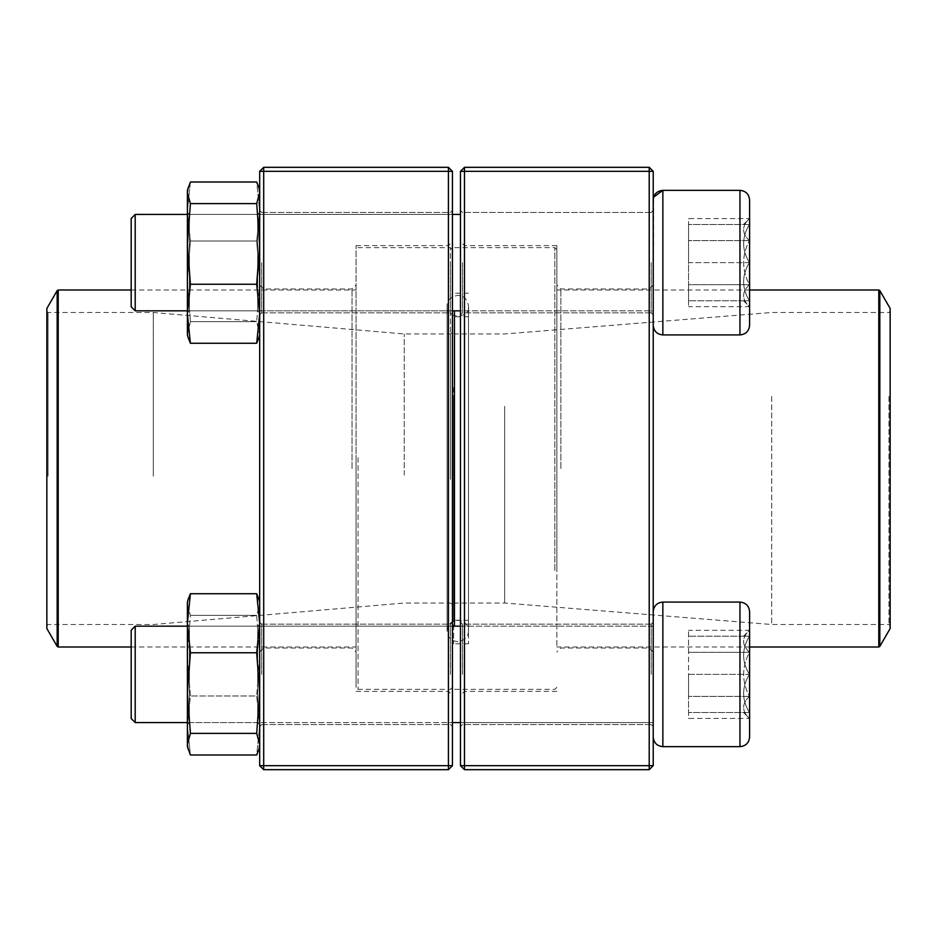 <?xml version="1.0" encoding="UTF-8"?>
<svg xmlns="http://www.w3.org/2000/svg" width="937" height="937" viewBox="0 0 937 937"><rect width="100%" height="100%" fill="white"/><g stroke="black" fill="none" stroke-linecap="round" stroke-linejoin="round"><path stroke-width="0.7" stroke-dasharray="4.68 3.51" d="M464.483 769.675L649.212 769.675L649.212 765.658L464.483 765.658L464.483 171.342L649.212 171.342L649.212 765.658L653.218 765.658L653.218 171.342L649.212 167.325L464.483 167.325L460.465 171.342L460.465 765.658L464.483 765.658L464.483 769.675L460.465 765.658M653.218 468.5L653.218 652.023L653.218 468.5M653.218 262.629L653.218 325.28L653.218 262.629M653.218 674.371L653.218 611.72L653.218 674.371M460.465 468.5L460.465 695.383L460.465 468.5M460.465 262.629L460.465 314.832L460.465 262.629M460.465 674.371L460.465 726.573L460.465 674.371M651.215 262.629L651.215 312.829L651.215 262.629M462.48 262.629L462.48 312.829L462.48 262.629M651.215 674.371L651.215 624.171L651.215 674.371M462.48 674.371L462.48 624.171L462.48 674.371M464.483 468.5L464.483 245.623L464.483 468.5M556.847 468.5L556.847 245.623L556.847 468.5M649.212 468.5L649.212 288.994L649.212 468.5M560.865 468.5L560.865 288.994L560.865 468.5M464.483 167.325L464.483 171.342L460.465 171.342M653.218 171.342L649.212 171.342L649.212 167.325M653.218 765.658L649.212 769.675M749.6 262.629L749.6 325.28L749.6 262.629M135.197 262.629L135.197 310.826L135.197 262.629M131.18 262.629L131.18 306.809L131.18 262.629M749.401 262.629L749.401 300.777C741.706 288.151 741.706 275.431 749.401 262.629C741.706 250.003 741.706 237.284 749.401 224.482L749.401 262.629L749.401 224.482C741.729 224.482 741.729 224.482 749.401 224.482C741.729 224.482 741.729 224.482 749.401 224.482C741.706 237.12 741.706 249.839 749.401 262.629C741.706 275.267 741.706 287.987 749.401 300.777L749.401 262.629L688.566 262.629L688.566 300.777L688.566 224.482L688.566 262.629L749.401 262.629M749.401 300.777L749.401 306.68L749.401 300.777C741.729 300.777 741.729 300.777 749.401 300.777C741.729 300.777 741.729 300.777 749.401 300.777L688.566 300.777L749.401 300.777M749.401 224.482L688.566 224.482L749.401 224.482M743.498 224.482L749.6 218.579L749.401 284.661C741.706 291.957 741.706 299.29 749.401 306.68L749.401 284.661L749.401 306.68C741.706 299.395 741.706 292.051 749.401 284.661C741.729 269.985 741.729 255.297 749.401 240.61C741.706 233.313 741.706 225.969 749.401 218.579C741.706 225.876 741.706 233.219 749.401 240.61L749.401 218.579L688.566 218.579L688.566 240.61L688.566 218.579M739.961 334.919L662.857 334.919L662.857 190.352L662.857 262.629L662.857 190.352L739.961 190.352L739.961 334.919C745.817 334.345 749.026 331.136 749.6 325.28L749.6 199.991M653.218 199.991L653.218 325.28L653.639 197.168M135.197 310.826L135.197 214.444L131.18 218.462L131.18 306.809L135.197 310.826L653.218 310.826L653.218 214.444L653.218 310.826L460.465 310.826M187.4 310.826L452.442 310.826M749.401 284.661L749.401 240.61C741.729 255.297 741.729 269.985 749.401 284.661L688.566 284.661L688.566 240.61L688.566 306.68L688.566 284.661L749.401 284.661M749.401 240.61L688.566 240.61L749.401 240.61M743.498 300.777L749.6 306.68L688.566 306.68M749.6 674.371L749.6 611.72L749.6 674.371M135.197 722.556L135.197 626.174L135.197 722.556L135.197 626.174L653.218 626.174L653.218 722.556L653.218 626.174L460.465 626.174M135.197 626.174L131.18 630.191L131.18 718.538M749.401 674.371L749.401 636.223C741.706 648.849 741.706 661.569 749.401 674.371C741.706 686.997 741.706 699.716 749.401 712.518L749.401 674.371L749.401 712.518C741.729 712.518 741.729 712.518 749.401 712.518C741.729 712.518 741.729 712.518 749.401 712.518C741.706 699.88 741.706 687.161 749.401 674.371C741.706 661.733 741.706 649.013 749.401 636.223L749.401 674.371L688.566 674.371L688.566 712.518L688.566 674.371L749.401 674.371M749.401 636.223L749.401 630.32L749.401 636.223C741.729 636.223 741.729 636.223 749.401 636.223C741.729 636.223 741.729 636.223 749.401 636.223L688.566 636.223L749.401 636.223M749.401 712.518L688.566 712.518L749.401 712.518M743.498 712.518L749.6 718.421L749.401 652.339C741.706 645.043 741.706 637.71 749.401 630.32L749.401 652.339L749.401 630.32C741.706 637.605 741.706 644.949 749.401 652.339C741.729 667.015 741.729 681.703 749.401 696.39C741.706 703.687 741.706 711.031 749.401 718.421C741.706 711.124 741.706 703.781 749.401 696.39L749.401 718.421L688.566 718.421L688.566 696.39L688.566 718.421M749.6 737.009L749.6 611.72C749.026 605.864 745.817 602.655 739.961 602.081L739.961 746.648M662.857 746.648L662.857 602.081L662.857 746.648L662.857 602.081L739.961 602.081M653.218 737.009L653.218 611.72L653.218 737.009M749.401 652.339L749.401 696.39C741.729 681.703 741.729 667.015 749.401 652.339L688.566 652.339L688.566 696.39L688.566 630.32L688.566 652.339L749.401 652.339M749.401 696.39L688.566 696.39L749.401 696.39M743.498 636.223L749.6 630.32L688.566 630.32M468.488 387.508L468.488 643.778L468.488 387.508M468.488 398.389L468.488 620.235L468.488 398.389M452.442 386.946L452.442 644.984L452.442 386.946M452.442 367.363L452.442 687.36L452.442 367.363M554.833 570.563L554.833 247.637L554.833 570.563M454.445 626.174L454.445 310.826M556.847 569.637L556.847 249.64L556.847 569.637M556.847 386.021L556.847 646.998L556.847 386.021M890.15 308.472L890.15 628.528M890.15 395.847L890.15 625.717L890.15 395.847M888.944 396.41L888.944 624.51L888.944 396.41M771.69 396.41L771.69 624.51L771.69 396.41M504.645 406.33L504.645 603.03L504.645 406.33M454.445 406.33L454.445 603.03L454.445 406.33M452.442 405.405L452.442 605.033L452.442 405.405M452.442 398.939L452.442 619.029L452.442 398.939M452.442 475.211L452.442 331.967L452.442 475.211M452.442 479.252L452.442 249.64L452.442 479.252M358.063 457.643L358.063 689.363L358.063 457.643M450.428 479.357L450.428 247.637L450.428 479.357M356.06 457.748L356.06 687.36L356.06 457.748M356.06 477.273L356.06 290.001L356.06 477.273M46.85 628.528L46.85 308.472M46.85 476.23L46.85 311.283L46.85 476.23M48.056 476.172L48.056 312.489L48.056 476.172M153.27 476.172L153.27 312.489L153.27 476.172M404.245 475.118L404.245 333.97L404.245 475.118M450.428 475.118L450.428 333.97L450.428 475.118M263.695 769.675L448.425 769.675L452.442 765.658L452.442 171.342L448.425 171.342L448.425 765.658L263.695 765.658L263.695 171.342L448.425 171.342L448.425 167.325L263.695 167.325L263.695 171.342L259.678 171.342L259.678 765.658L263.695 765.658L263.695 769.675L259.678 765.658M259.678 468.5L259.678 652.023L259.678 468.5M259.678 262.629L259.678 314.832L259.678 262.629M259.678 674.371L259.678 726.573L259.678 674.371M452.442 468.5L452.442 695.383L452.442 468.5M452.442 262.629L452.442 314.832L452.442 262.629M452.442 674.371L452.442 726.573L452.442 674.371M261.692 262.629L261.692 312.829L261.692 262.629M450.428 262.629L450.428 312.829L450.428 262.629M261.692 674.371L261.692 624.171L261.692 674.371M450.428 674.371L450.428 624.171L450.428 674.371M448.425 468.5L448.425 245.623L448.425 468.5M356.06 468.5L356.06 245.623L356.06 468.5M263.695 468.5L263.695 288.994L263.695 468.5M352.043 468.5L352.043 288.994L352.043 468.5M448.425 769.675L448.425 765.658L452.442 765.658M452.442 171.342L448.425 167.325M263.695 167.325L259.678 171.342M187.4 687.36L187.4 624.171L187.4 687.36M187.4 604.552L187.4 746.648L187.4 725.484L190.398 754.988L187.4 725.484L187.4 655.654L190.398 695.968L187.4 725.484L190.398 695.968L187.4 655.654L187.4 604.552L190.398 615.351L187.4 655.654L190.398 615.351L187.4 604.552L188.091 599.539L187.4 604.552M258.987 599.539L256.691 593.742L259.678 623.257L256.691 652.761L259.678 693.075L256.691 733.39L259.678 744.189L258.987 749.202L256.691 754.988L259.678 725.484L256.691 695.968L259.678 655.654L256.691 615.351L259.678 604.552L259.678 746.648L259.678 602.081L259.678 604.552L258.987 599.539L259.678 604.552L256.691 615.351L259.678 655.654L256.691 695.968L190.398 695.968L256.691 695.968L259.678 725.484L256.691 754.988L190.398 754.988L188.091 749.202L187.4 744.189L188.079 749.202M256.691 615.351L190.398 615.351L256.691 615.351M259.678 687.36L259.678 624.171L259.678 687.36M257.675 686.844L257.675 626.174L257.675 686.844M189.403 686.844L189.403 626.174L189.403 686.844M187.4 722.849L187.4 624.171L187.4 722.849M188.079 599.528L187.4 602.081L187.4 744.189L190.398 733.39L256.691 733.39M256.691 593.742L190.398 593.742L187.4 623.257L190.398 652.761L187.4 693.075L190.398 733.39M256.691 652.761L190.398 652.761M188.091 599.539L190.398 593.742M259.678 722.849L259.678 624.171L259.678 722.849M259.678 604.552L259.678 746.648L259.678 604.552M257.675 720.916L257.675 626.174L257.675 720.916M189.403 720.916L189.403 626.174L189.403 720.916M187.4 249.64L187.4 312.829L187.4 249.64M188.079 187.798L187.4 190.352L187.4 334.919L190.398 321.649L187.4 281.346L190.398 241.032L187.4 211.516L190.398 182.012L188.091 187.798L187.4 192.811L190.398 203.61L187.4 243.925L190.398 284.239L187.4 313.743L190.398 343.258L188.091 337.461L187.4 332.448L188.079 337.472M258.987 337.461L259.678 332.448L259.678 281.346L256.691 321.649L259.678 334.919L259.678 190.352L259.678 281.346L256.691 241.032L190.398 241.032L187.4 211.516L190.398 182.012L256.691 182.012L259.678 211.516L259.678 190.352L259.678 334.919L259.678 211.516L256.691 241.032L259.678 211.516L256.691 182.012L258.987 187.798L259.678 192.811L256.691 203.61L259.678 243.925L256.691 284.239L259.678 313.743L256.691 343.258L258.987 337.461L259.678 332.448L256.691 321.649L259.678 281.346L256.691 241.032L190.398 241.032L187.4 281.346L190.398 321.649L187.4 332.448L188.091 337.461M256.691 321.649L190.398 321.649L256.691 321.649M256.691 343.258L190.398 343.258M256.691 284.239L190.398 284.239M256.691 203.61L190.398 203.61M259.678 249.64L259.678 312.829L259.678 249.64M257.675 250.156L257.675 310.826L257.675 250.156M189.403 250.156L189.403 310.826L189.403 250.156M187.4 214.151L187.4 312.829L187.4 214.151M259.678 214.151L259.678 312.829L259.678 214.151M257.675 216.084L257.675 310.826L257.675 216.084M189.403 216.084L189.403 310.826L189.403 216.084M453.637 387.508L453.637 643.778L453.637 387.508M878.789 290.001L878.789 646.998M879.831 646.401L879.831 290.599M453.637 398.389L453.637 620.235L453.637 398.389M58.211 646.998L58.211 290.001M57.169 290.599L57.169 646.401M651.215 212.441L462.48 212.441L460.465 210.427L462.48 212.441L651.215 212.441L653.218 210.427L651.215 212.441M651.215 312.829L462.48 312.829L460.465 314.832L462.48 312.829L651.215 312.829L653.218 314.832L651.215 312.829M651.215 624.171L462.48 624.171L460.465 622.168L462.48 624.171L651.215 624.171L653.218 622.168L651.215 624.171M651.215 724.559L462.48 724.559L460.465 726.573L462.48 724.559L651.215 724.559L653.218 726.573L651.215 724.559M556.847 245.623L464.483 245.623L460.465 241.617M556.847 691.377L464.483 691.377L460.465 695.383M653.218 284.977L649.212 288.994L560.865 288.994L556.847 284.977M653.218 652.023L649.212 648.006L560.865 648.006L556.847 652.023M135.197 214.444L460.465 214.444M662.857 334.919C657.013 334.345 653.792 331.136 653.218 325.28M187.4 214.444L452.442 214.444M187.4 722.556L452.442 722.556L187.4 722.556M460.465 722.556L653.218 722.556L460.465 722.556M187.4 626.174L452.442 626.174M662.857 602.081C657.013 602.655 653.792 605.864 653.218 611.72M468.488 293.222L453.637 293.222L452.442 292.016M468.488 643.778L453.637 643.778L452.442 644.984M556.847 249.64L554.833 247.637L454.445 247.637L452.442 249.64L450.428 247.637L358.063 247.637L356.06 249.64M556.847 687.36L554.833 689.363L454.445 689.363L452.442 687.36L450.428 689.363L358.063 689.363L356.06 687.36M749.6 290.001L556.847 290.001M749.6 646.998L556.847 646.998M46.85 625.717L48.056 624.51L153.27 624.51L404.245 603.03L450.428 603.03L452.442 605.033L454.445 603.03L504.645 603.03L771.69 624.51L888.944 624.51L890.15 625.717M46.85 311.283L48.056 312.489L153.27 312.489L404.245 333.97L450.428 333.97L452.442 331.967L454.445 333.97L504.645 333.97L771.69 312.489L888.944 312.489L890.15 311.283M468.488 316.765L453.637 316.765L452.442 317.971M468.488 620.235L453.637 620.235L452.442 619.029M447.09 630.32L447.09 630.941C448.097 623.281 452.512 619.814 460.301 620.528C465.42 622.121 468.149 625.588 468.488 630.941L468.488 306.059C471.334 318.744 444.56 319.669 447.09 306.059L447.09 630.941C447.722 637.441 451.283 641.002 457.783 641.634C464.857 640.393 468.43 636.832 468.488 630.941L468.488 306.059C467.352 299.09 463.792 295.518 457.783 295.366C450.603 296.736 447.031 300.308 447.09 306.059L447.09 630.32M131.18 646.998L356.06 646.998M131.18 290.001L356.06 290.001M261.692 312.829L450.428 312.829L452.442 314.832L450.428 312.829L261.692 312.829L259.678 314.832L261.692 312.829M261.692 212.441L450.428 212.441L452.442 210.427L450.428 212.441L261.692 212.441L259.678 210.427L261.692 212.441M261.692 724.559L450.428 724.559L452.442 726.573L450.428 724.559L261.692 724.559L259.678 726.573L261.692 724.559M261.692 624.171L450.428 624.171L452.442 622.168L450.428 624.171L261.692 624.171L259.678 622.168L261.692 624.171M356.06 691.377L448.425 691.377L452.442 695.383M356.06 245.623L448.425 245.623L452.442 241.617M259.678 652.023L263.695 648.006L352.043 648.006L356.06 652.023M259.678 284.977L263.695 288.994L352.043 288.994L356.06 284.977M189.403 722.556L257.675 722.556L259.678 724.559L257.675 722.556L189.403 722.556L187.4 724.559L189.403 722.556M189.403 626.174L257.675 626.174L259.678 624.171L257.675 626.174L189.403 626.174L187.4 624.171L189.403 626.174M259.678 746.648L258.999 749.202M259.678 602.081L258.999 599.528M189.403 310.826L257.675 310.826L259.678 312.829L257.675 310.826L189.403 310.826L187.4 312.829L189.403 310.826M189.403 214.444L257.675 214.444L259.678 212.441L257.675 214.444L189.403 214.444L187.4 212.441L189.403 214.444M259.678 190.352L258.999 187.798M259.678 334.919L258.999 337.472"/><path stroke-width="1.41" d="M649.212 769.675L464.483 769.675L460.465 765.658L460.465 171.342L464.483 171.342L464.483 765.658L649.212 765.658L649.212 171.342L464.483 171.342L464.483 167.325L649.212 167.325L649.212 171.342L653.218 171.342L653.218 765.658L649.212 765.658L649.212 769.675L653.218 765.658M464.483 769.675L464.483 765.658L460.465 765.658M460.465 171.342L464.483 167.325M649.212 167.325L653.218 171.342M749.6 199.991L749.6 325.28C749.026 331.136 745.817 334.345 739.961 334.919L739.961 190.352C745.817 190.925 749.026 194.135 749.6 199.991C749.026 194.135 745.817 190.925 739.961 190.352L662.857 190.352C657.001 190.925 653.792 194.135 653.218 199.991M653.639 197.168L662.857 190.352L662.857 334.919L739.961 334.919M135.197 310.826L131.18 306.809L131.18 218.462L135.197 214.444L135.197 310.826L187.4 310.826M452.442 310.826L460.465 310.826M749.6 611.72L749.6 737.009C749.026 742.865 745.817 746.075 739.961 746.648L739.961 602.081C745.817 602.655 749.026 605.864 749.6 611.72M135.197 674.371L135.197 722.556L187.4 722.556L135.197 722.556L131.18 718.538L131.18 630.191L135.197 626.174L135.197 674.371M739.961 602.081L662.857 602.081L662.857 746.648C657.001 746.075 653.792 742.865 653.218 737.009C653.792 742.865 657.013 746.075 662.857 746.648L739.961 746.648C745.817 746.075 749.026 742.865 749.6 737.009M454.445 310.826L454.445 626.174M879.831 646.401L890.15 628.528L890.15 308.472L879.831 290.599L879.831 646.401L878.789 646.998L878.789 290.001L749.6 290.001M46.85 476.371L46.85 628.528L57.169 646.401L57.169 290.599L46.85 308.472L46.85 476.371M448.425 769.675L263.695 769.675L263.695 765.658L448.425 765.658L448.425 171.342L263.695 171.342L263.695 765.658L259.678 765.658L259.678 171.342L263.695 167.325L448.425 167.325L452.442 171.342L452.442 765.658L448.425 765.658L448.425 769.675L452.442 765.658M448.425 167.325L448.425 171.342L452.442 171.342M259.678 171.342L263.695 171.342L263.695 167.325M259.678 765.658L263.695 769.675M188.091 749.202L187.4 744.189L190.398 733.39L256.691 733.39L259.678 744.189L258.987 749.202L256.691 754.988L190.398 754.988L187.4 746.648L187.4 602.081L188.079 599.528M256.691 733.39L259.678 693.075L256.691 652.761L259.678 623.257L256.691 593.742L190.398 593.742L188.091 599.539M256.691 593.742L258.987 599.539M256.691 652.761L190.398 652.761L187.4 623.257L190.398 593.742M190.398 733.39L187.4 693.075L190.398 652.761M188.079 337.472L187.4 334.919L187.4 190.352L190.398 182.012L256.691 182.012L258.987 187.798L259.678 192.811L256.691 203.61L190.398 203.61L187.4 192.811L188.091 187.798M258.987 337.461L256.691 343.258L190.398 343.258L187.4 313.743L190.398 284.239L187.4 243.925L190.398 203.61M256.691 343.258L259.678 313.743L256.691 284.239L190.398 284.239M188.091 337.461L190.398 343.258M256.691 284.239L259.678 243.925L256.691 203.61M131.18 290.001L58.211 290.001L58.211 646.998L131.18 646.998M135.197 214.444L187.4 214.444M452.442 214.444L460.465 214.444M662.857 334.919C657.013 334.345 653.792 331.136 653.218 325.28M452.442 722.556L460.465 722.556L452.442 722.556M135.197 626.174L187.4 626.174M452.442 626.174L460.465 626.174M662.857 602.081C657.013 602.655 653.792 605.864 653.218 611.72M131.18 718.538L135.197 722.556M662.857 746.648L739.961 746.648M878.789 646.998L749.6 646.998M878.789 290.001L879.831 290.599M57.169 646.401L58.211 646.998M58.211 290.001L57.169 290.599M259.678 746.648L258.999 749.202M259.678 602.081L258.999 599.528M259.678 190.352L258.999 187.798M259.678 334.919L258.999 337.472"/></g></svg>
